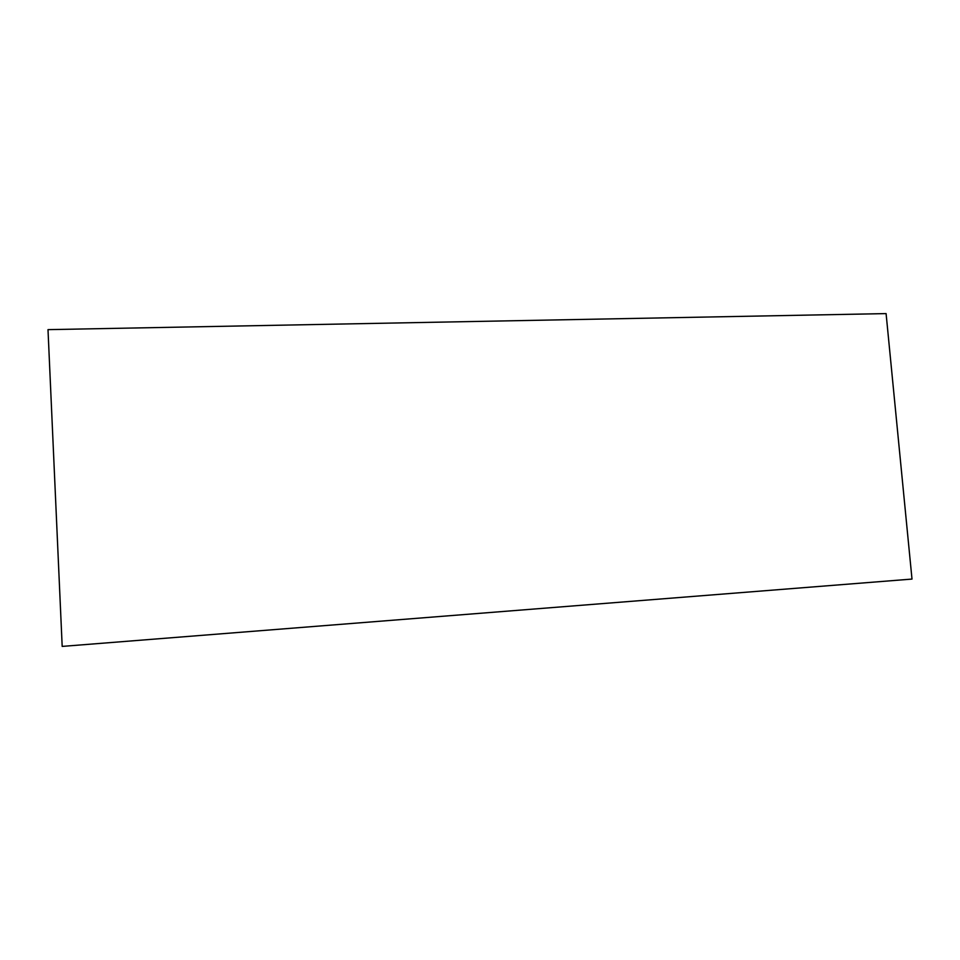 <?xml version="1.0" encoding="UTF-8"?>
<svg xmlns="http://www.w3.org/2000/svg" width="960" height="960" viewBox="0 0 960 960"><rect width="100%" height="100%" fill="white"/><g stroke="black" fill="none" stroke-linecap="round" stroke-linejoin="round"><path stroke-width="1.44" d="M912 579.072L886.092 313.596L48 329.64L62.184 646.404L912 579.072"/></g></svg>
